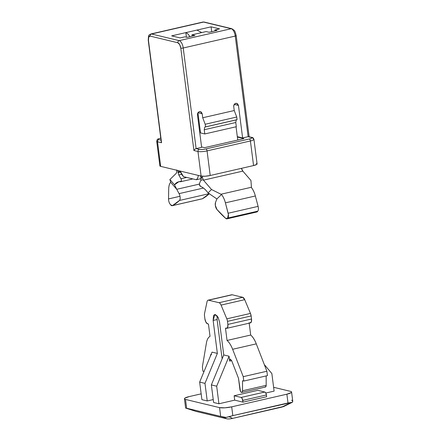 <?xml version="1.0" encoding="UTF-8"?>
<svg xmlns="http://www.w3.org/2000/svg" width="441" height="441" viewBox="0 0 441 441"><rect width="100%" height="100%" fill="white"/><g stroke="black" fill="none" stroke-linecap="round" stroke-linejoin="round"><path stroke-width="0.66" d="M199.459 184.448A1.808 0.805 77.1 0 1 199.564 183.241L200.853 180.281L199.564 183.241L199.459 184.448L200.484 186.394C202.987 187.315 205.506 189.481 208.031 192.893C205.561 189.503 203.042 187.337 200.484 186.394A1.808 0.805 77.1 0 1 199.459 184.448M179.074 193.632L176.725 189.294L179.074 193.632L203.428 188.048L179.074 193.632A4.515 2.007 77.1 0 1 179.123 193.715A4.515 2.007 77.1 0 1 180.082 196.857A4.515 2.007 77.1 0 1 179.432 200.479A126.457 56.222 77.1 0 1 172.453 205.611A4.515 2.007 77.1 0 1 172.227 205.699A4.515 2.007 77.1 0 1 170.59 204.773L170.094 204.133A4.515 2.007 77.1 0 1 168.605 200.148A4.515 2.007 77.1 0 1 168.534 198.913L179.989 196.284L168.534 198.913L168.699 189.217L168.534 198.913M215.533 202.397L216.889 198.952L215.533 202.397A4.515 2.007 77.1 0 0 215.506 202.469L215.533 202.397M215.318 205.33A4.515 2.007 77.1 0 1 215.506 202.469L215.318 205.33A4.515 2.007 77.1 0 0 216.961 209.503L215.318 205.33M258.101 206.377L228.146 213.246A4.515 2.007 77.1 0 1 228.394 214.524A4.515 2.007 77.1 0 1 227.859 218.025L257.814 211.156A4.515 2.007 -102.9 0 0 258.349 207.661A4.515 2.007 -102.9 0 0 258.101 206.377L255.356 195.986A13.544 6.02 -102.9 0 0 251.453 187.64L251.431 187.249L220.963 194.233L221.503 194.509A13.544 6.02 77.1 0 1 225.406 202.849L255.356 195.986L258.101 206.377L228.146 213.246L225.406 202.849L255.356 195.986C254.446 192.524 253.145 189.74 251.453 187.64M226.922 218.852L256.877 211.983A4.515 2.007 -102.9 0 0 257.461 211.592L227.506 218.46L227.859 218.025L257.814 211.156L257.461 211.592L227.506 218.46A4.515 2.007 77.1 0 1 226.922 218.852A4.515 2.007 77.1 0 1 225.742 218.427A126.457 56.222 77.1 0 1 216.961 209.503L225.742 218.427L227.506 218.46L228.394 214.524L225.406 202.849C224.491 199.387 223.19 196.609 221.503 194.509L211.531 189.52L208.031 192.893L216.889 198.952L221.503 194.509L216.889 198.952M255.774 211.625A4.515 2.007 -102.9 0 0 256.182 211.884M236.051 126.782L237.749 140.056L236.051 126.782M251.431 187.249L250.94 180.485L242.837 171.119L203.428 180.154L242.837 171.119L241.475 168.33A4.515 2.007 -102.9 0 0 242.837 171.119L250.94 180.485L251.431 187.249L220.963 194.233L211.531 189.52L203.428 180.154L211.531 189.52L208.031 192.893M176.725 189.294L199.431 184.09L176.725 189.294L174.498 184.829L169.884 179.509L176.025 173.567C176.687 172.927 176.902 171.72 176.676 169.945C176.863 171.67 176.648 172.878 176.025 173.567L169.884 179.509L170.595 182.122L169.884 179.509L174.498 184.829L178.743 181.775L180.81 181.664C178.335 181.394 176.229 182.447 174.498 184.829L176.725 189.294L170.645 182.276L176.725 189.294M180.082 196.857C180.308 198.632 180.093 199.839 179.432 200.479L209.282 193.638L179.432 200.479L172.453 205.611L202.408 198.748A126.457 56.222 -102.9 0 0 209.332 193.665M172.233 205.699L202.182 198.83A4.515 2.007 -102.9 0 0 202.408 198.748L172.453 205.611L170.59 204.773L170.094 204.133M181.306 181.245L180.81 181.664A1.808 0.805 77.1 0 0 180.959 181.648A1.808 0.805 77.1 0 0 181.378 180.099L181.306 181.245M200.523 175.948L200.947 177.536L202.039 177.282L200.947 177.536L201.03 178.164L202.221 177.888L201.03 178.164L200.468 175.816M198.351 175.424L198.323 175.579C197.981 177.646 197.303 179.029 196.284 179.741L183.517 176.67L180.248 171.229A11.736 5.22 77.1 0 0 183.517 176.67L196.284 179.741L201.074 178.644L196.284 179.741A11.736 5.22 77.1 0 0 198.323 175.579L198.351 175.424M178.026 170.419L178.048 172.635L178.004 170.529M198.665 175.501L198.323 175.579L198.665 175.501M168.699 189.217A13.544 6.02 77.1 0 1 170.645 182.276C169.405 183.671 168.754 185.986 168.699 189.217M203.428 180.154L201.78 175.981M203.125 179.763L200.853 180.281L203.125 179.763M201.03 178.164L200.853 180.281M180.336 171.466L177.971 172.007L180.336 171.466M180.578 172.056L178.048 172.635L180.578 172.056M181.378 180.099A1.808 0.805 77.1 0 0 180.953 178.765L186.719 177.442L180.953 178.765L178.798 174.978L181.714 174.311L178.798 174.978L178.048 172.635M202.408 198.748L209.387 193.61M256.166 211.889L257.814 211.156M238.454 105.427L234.232 104.412L238.454 105.427L237.523 103.723L235.753 103.332L236.723 103.337L238.454 105.427L242.622 137.939L237.313 136.66L242.622 137.939L238.454 105.427M197.97 112.725L202.199 113.739L202.711 117.758L205.192 124.257L236.723 117.025L237.06 119.66L205.534 126.892L205.192 124.257L236.723 117.025L234.243 110.531L236.723 117.025L237.06 119.66L236.266 119.897L235.775 122.504L236.315 126.721L204.784 133.948L200.528 132.928L197.948 112.764L200.528 132.928L204.784 133.948L204.244 129.731L235.775 122.504L236.315 126.721L204.784 133.948L204.244 129.731L204.734 127.124L205.534 126.892L205.192 124.257L202.711 117.758L234.243 110.531L233.724 106.513C233.675 104.886 234.347 103.828 235.753 103.332L234.182 104.489L233.724 106.513L234.243 110.531L202.711 117.758L202.199 113.739L201.267 112.036L199.492 111.645L200.468 111.65L202.199 113.739L197.943 112.72M235.974 35.506A1.808 0.347 172.7 0 1 236.189 35.638A1.808 0.347 172.7 0 1 235.251 36.068L183.224 47.997A1.808 0.347 172.7 0 1 180.799 48.152A1.808 0.347 -7.3 0 0 183.224 47.997L196.113 148.6L199.304 149.367L196.113 148.6L194.817 149.312L196.113 148.6L201.631 147.333L197.469 114.825C197.414 113.199 198.092 112.141 199.492 111.645L197.921 112.802L197.469 114.825L201.631 147.333L196.113 148.6L183.224 47.997A6.769 3.01 -102.9 0 0 179.189 40.638L151.528 33.99L203.555 22.061L231.216 28.715L179.189 40.638A6.769 3.01 77.1 0 1 183.224 47.997L235.251 36.068L248.14 136.671L242.622 137.939L248.14 136.671L251.331 137.438L248.14 136.671L235.251 36.068A6.769 3.01 -102.9 0 0 231.216 28.715L179.189 40.638A1.808 1.577 103.5 0 0 177.839 42.76L179.674 44.574L180.799 48.152L193.913 150.513L197.954 151.484L201.107 176.086L205.093 176.235L210.208 175.501L253.564 165.562L256.811 164.377C257.34 163.964 257.164 163.65 256.282 163.44M216.989 30.473L214.861 29.966L219.59 28.88L211.079 26.835L171.665 35.87L180.176 37.915L184.906 36.829L187.034 37.342L194.916 35.534L191.94 34.817L206.123 31.565L209.106 32.281L216.989 30.473L214.861 29.966L219.59 28.88L211.079 26.835L196.901 30.082L201.73 32.573L196.901 30.082L171.665 35.87L180.176 37.915L184.906 36.829L187.034 37.342L194.916 35.534L191.94 34.817L192.111 36.179L191.94 34.817L206.123 31.565L209.106 32.281L216.989 30.473M211.702 31.686L211.079 26.835L211.702 31.686M204.547 147.663L201.581 146.952L204.547 147.663L243.961 138.628L204.547 147.663M237.363 137.046L243.961 138.628L237.363 137.046M251.998 137.449A1.808 1.577 103.5 0 0 251.331 137.438A4.967 0.959 172.7 0 1 249.336 138.998L205.98 148.937A4.967 0.959 172.7 0 1 199.304 149.367A4.967 0.959 -7.3 0 0 205.98 148.937L249.336 138.998A4.967 0.959 -7.3 0 0 251.331 137.438A1.808 1.577 -76.5 0 1 253.134 138.838A6.769 1.306 172.7 0 1 253.939 139.35A6.769 1.306 172.7 0 1 250.411 140.96L253.564 165.562L210.208 175.501L207.061 150.899L250.411 140.96L253.564 165.562A6.769 1.306 -7.3 0 0 257.092 163.953M160.149 165.425C159.62 165.838 159.796 166.152 160.678 166.367L157.525 141.765A1.808 1.577 -76.5 0 1 158.876 139.643A4.967 0.959 172.7 0 1 160.778 138.11A4.967 0.959 -7.3 0 0 158.876 139.643L161.042 140.166L158.876 139.643A1.808 1.577 103.5 0 0 157.525 141.765L161.566 142.735L148.457 40.374L148.705 37.121L150.177 36.107L177.839 42.76A4.967 2.205 77.1 0 1 180.799 48.152L193.913 150.513L194.2 150.012M159.868 165.855A6.769 1.306 -7.3 0 0 160.678 166.367L201.107 176.086L160.678 166.367L157.525 141.765A6.769 1.306 172.7 0 1 156.72 141.252A6.769 1.306 -7.3 0 0 157.525 141.765L161.566 142.735L148.457 40.374A4.967 2.205 77.1 0 1 150.177 36.107L177.839 42.76A1.808 1.577 -76.5 0 1 179.189 40.638L151.528 33.99L203.555 22.061A6.769 3.01 -102.9 0 0 202.843 22.061A6.769 3.01 77.1 0 1 203.555 22.061L231.216 28.715A6.769 3.01 77.1 0 1 235.251 36.068A1.808 0.347 -7.3 0 0 236.189 35.638C235.307 32.182 234.629 30.412 234.149 30.33L231.861 28.715L204.2 22.061L202.882 22.05L150.861 33.979C148.865 35.456 148.573 33.632 148.242 40.241A1.808 0.347 -7.3 0 0 148.457 40.374A1.808 0.347 172.7 0 1 148.242 40.241L161.246 141.787M210.208 175.501L207.061 150.899A6.769 1.306 172.7 0 1 197.954 151.484L201.107 176.086A6.769 1.306 -7.3 0 0 210.208 175.501M150.816 33.99A6.769 3.01 77.1 0 1 151.528 33.99A1.808 1.577 103.5 0 0 150.177 36.107A1.808 1.577 -76.5 0 1 151.528 33.99A6.769 3.01 -102.9 0 0 150.816 33.99M204.734 127.124L236.266 119.897L235.775 122.504L204.244 129.731L204.734 127.124L237.06 119.66L204.734 127.124M214.982 30.936L214.861 29.966L214.982 30.936M186.427 37.198L185.843 32.617L186.427 37.198M189.922 36.68L189.63 36.223C188.346 34.266 187.083 33.064 185.843 32.617C187.182 33.125 188.544 34.475 189.922 36.68M161.268 141.241L161.356 142.239M231.883 28.72A1.808 1.577 103.5 0 0 231.216 28.715A1.808 1.577 -76.5 0 1 231.883 28.72M204.222 22.067A1.808 1.577 103.5 0 0 203.555 22.061A1.808 1.577 -76.5 0 1 204.222 22.067M160.871 138.088A1.808 0.805 -102.9 0 0 160.684 138.088C156.566 139.621 157.635 138.562 156.72 141.269L159.874 165.871M249.071 136.87L248.14 136.671M194.817 149.312L193.913 150.513L197.954 151.484A1.808 1.577 -76.5 0 1 199.304 149.367A1.808 1.577 103.5 0 0 197.954 151.484A6.769 1.306 -7.3 0 0 207.061 150.899A1.808 0.805 -102.9 0 0 205.98 148.937A1.808 0.805 77.1 0 1 207.061 150.899L250.411 140.96A1.808 0.805 -102.9 0 0 249.336 138.998A1.808 0.805 77.1 0 1 250.411 140.96A6.769 1.306 -7.3 0 0 253.939 139.35M217.181 315.883L217.082 319.554L213.141 320.458L217.363 353.406L212.044 352.127L199.657 382.099L201.906 399.673L207.226 400.952L204.977 383.378L217.363 353.406L212.044 352.127L199.657 382.099L204.977 383.378L199.657 382.099L201.906 399.673L207.226 400.952L204.977 383.378L217.363 353.406L213.141 320.458L213.483 316.026C213.94 314.885 214.607 314.422 215.489 314.637L217.997 317.112L219.524 321.996L223.747 354.944L211.36 384.916L216.68 386.195L229.066 356.223L229.695 361.118L231.663 360.666L229.695 361.118L230.268 359.117L231.586 360.462L238.498 378.306L231.586 360.462L230.224 359.134L229.695 361.118L229.066 356.223L223.747 354.944L229.066 356.223L216.68 386.195L211.36 384.916L213.609 402.49L218.929 403.769L216.68 386.195L218.929 403.769L234.695 400.152L218.929 403.769L213.609 402.49L211.36 384.916L223.747 354.944L219.524 321.996L218.141 317.388L214.971 314.593M264.297 364.564L271.854 373.544L274.109 391.117L265.807 393.019L274.109 391.117L271.854 373.544L264.297 364.564M257.781 390.34L234.132 395.759L234.695 400.152L242.991 402.148L266.64 396.729L266.414 394.971A2.707 1.202 -102.9 0 0 264.804 392.027L241.155 397.446A2.707 1.202 77.1 0 1 242.77 400.389L266.414 394.971L265.802 393.014L264.804 392.027L257.781 390.34L264.804 392.027L241.155 397.446L234.132 395.759L234.695 400.152L242.991 402.148L242.153 398.438L241.155 397.446L234.132 395.759L257.781 390.34M292.769 401.365L292.212 402.346L288.001 402.975L286.876 394.188L288.001 402.975L232.82 415.626L231.696 406.839L286.876 394.188A9.029 1.747 172.7 0 0 291.578 392.043A9.029 1.747 172.7 0 0 290.503 391.354L273.618 387.297L290.503 391.354C291.677 391.641 291.909 392.055 291.203 392.611L286.876 394.188L231.696 406.839L224.877 407.815L219.557 407.622L185.512 399.436C184.338 399.149 184.106 398.736 184.812 398.179L189.139 396.602L201.162 393.846L189.139 396.602A9.029 1.747 172.7 0 0 184.437 398.752A9.029 1.747 172.7 0 0 185.512 399.436L219.557 407.622L220.682 416.409L186.637 408.223L185.512 399.436L186.637 408.223L220.682 416.409L223.267 417.125L226.702 418.779C228.08 419.11 230.042 418.983 232.594 418.399L229.166 416.745L232.82 415.626L290.983 402.572L281.694 407.142L232.594 418.399L283.998 406.365M207.226 400.952L213.235 399.574L207.226 400.952M195.655 411.304L226.702 418.779L195.936 411.381L185.633 408.085L184.443 398.774M291.628 400.141L292.741 401.194L292.433 402.214L290.983 402.572L281.694 407.142L283.745 406.519L292.218 402.346M242.77 400.389L242.991 402.148L266.64 396.729L266.414 394.971L242.77 400.389M250.438 322.889A4.515 2.007 -102.9 0 0 251.53 319.008L251.138 315.943A4.515 2.007 -102.9 0 0 250.466 313.424L244.716 299.676A4.509 2.007 -102.9 0 0 242.693 297.295L219.045 302.719L208.56 300.194L219.045 302.719L242.693 297.295L232.203 294.775L208.56 300.194L232.203 294.775A4.509 2.007 -102.9 0 0 231.751 294.77L208.108 300.189A4.509 2.007 77.1 0 1 208.56 300.194A4.509 2.007 -102.9 0 0 207.038 301.721A4.509 2.007 77.1 0 1 208.102 300.189M204.552 313.49L207.038 301.721L204.552 313.49A4.515 2.007 -102.9 0 0 204.508 315.839A4.515 2.007 77.1 0 1 204.552 313.49M204.9 318.904L204.508 315.839L204.9 318.904L205.919 322.156L207.59 323.81A4.515 2.007 77.1 0 1 204.9 318.904M208.444 324.014L207.59 323.81L208.444 324.014L210.026 336.367L208.444 324.014M206.416 342.977A18.059 8.026 77.1 0 1 210.026 336.367A18.059 8.026 -102.9 0 0 206.416 342.977L202.38 366.835L206.416 342.977M202.943 371.228L202.38 366.835L202.943 371.228L204.04 371.493L202.943 371.228M211.586 354.652C211.007 354.217 210.644 354.465 210.484 355.385L210.34 356.251L211.068 354.498M239.926 389.491L238.498 378.306L240.466 391.305L241.376 392.369L242.197 392.154L242.528 390.765A2.707 1.202 77.1 0 1 241.74 392.446A2.707 1.202 77.1 0 1 239.926 389.491M265.388 387.027A2.707 1.202 -102.9 0 0 266.171 385.346L242.528 390.765L266.171 385.346L266.166 375.925L266.171 385.346L265.846 386.735L265.024 386.95M242.522 380.748L242.528 390.765L242.522 380.748L243.796 381.052L242.522 380.748M249.11 322.685L250.697 335.039C252.869 336.913 254.733 339.857 256.282 343.859L266.882 371.239L267.444 375.633L243.796 381.052L267.444 375.633L266.882 371.239L243.234 376.658L243.796 381.052L243.234 376.658L266.882 371.239L256.282 343.859L232.633 349.278L243.234 376.658L232.633 349.278L256.282 343.859A18.059 8.026 -102.9 0 0 250.697 335.039L227.049 340.458A18.059 8.026 77.1 0 1 232.633 349.278A18.059 8.026 -102.9 0 0 227.049 340.458L250.697 335.039L249.176 323.181M225.467 328.104L227.049 340.458L225.467 328.104L226.316 328.308L225.467 328.104M227.881 324.427A4.515 2.007 77.1 0 1 226.79 328.308A4.515 2.007 77.1 0 1 226.316 328.308L227.655 327.387L227.881 324.427L251.53 319.008L227.881 324.427L227.49 321.368L227.881 324.427M249.964 322.889L251.304 321.963L251.53 319.008L251.138 315.943L227.49 321.368L251.138 315.943L250.466 313.424L226.817 318.843A4.515 2.007 77.1 0 1 227.49 321.368A4.515 2.007 -102.9 0 0 226.817 318.843L250.466 313.424L244.716 299.676L221.068 305.095L226.817 318.843L221.068 305.095L244.716 299.676L242.693 297.295L232.203 294.775M219.045 302.719A4.509 2.007 77.1 0 1 221.068 305.095A4.509 2.007 -102.9 0 0 219.045 302.719M217.082 319.554L222.121 358.875L217.082 319.554L213.141 320.458L214.822 314.626M219.557 407.622L220.682 416.409L226.106 417.418L232.82 415.626L231.696 406.839A9.029 1.747 172.7 0 1 219.557 407.622M229.166 416.745L226.106 417.418L223.267 417.125L226.702 418.779C228.102 419.093 230.064 418.967 232.594 418.399L229.166 416.745M181.323 181.185L178.743 181.775M180.931 181.659L192.871 178.919M248.724 136.66L251.976 137.443C252.544 137.223 253.195 137.851 253.939 139.328L257.086 163.931M249.198 137.179L236.189 35.638M241.811 392.435L265.46 387.016M226.762 328.319L250.411 322.895M291.573 392.016L292.769 401.327"/></g></svg>
